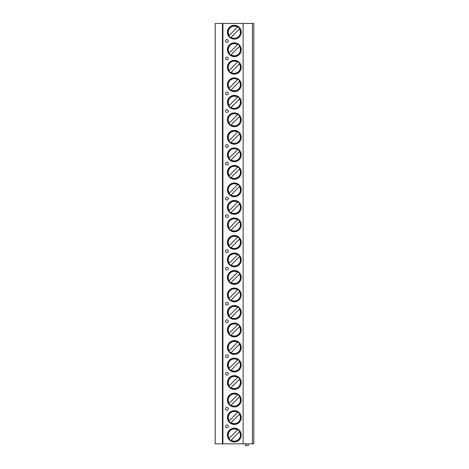 <?xml version="1.0" encoding="UTF-8"?>
<svg xmlns="http://www.w3.org/2000/svg" width="469" height="469" viewBox="0 0 469 469"><rect width="100%" height="100%" fill="white"/><g stroke="black" fill="none" stroke-linecap="round" stroke-linejoin="round"><path stroke-width="0.7" d="M252.428 23.45L252.428 443.826L253.811 443.826L253.811 23.45L215.189 23.45L215.189 443.826L222.435 443.826L222.435 23.45M222.927 23.45L222.927 443.826L222.435 443.826M243.13 23.45L243.13 443.826L222.927 443.826M241.224 435.068A6.894 6.894 0 0 0 234.33 428.174A6.894 6.894 0 0 0 227.43 435.068A6.894 6.894 0 0 0 234.33 441.962A6.894 6.894 0 0 0 241.224 435.068M241.224 417.551A6.894 6.894 0 0 0 234.33 410.656A6.894 6.894 0 0 0 227.43 417.551A6.894 6.894 0 0 0 234.33 424.451A6.894 6.894 0 0 0 241.224 417.551M241.224 400.039A6.894 6.894 0 0 0 234.33 393.139A6.894 6.894 0 0 0 227.43 400.039A6.894 6.894 0 0 0 234.33 406.934A6.894 6.894 0 0 0 241.224 400.039M241.224 382.522A6.894 6.894 0 0 0 234.33 375.628A6.894 6.894 0 0 0 227.43 382.522A6.894 6.894 0 0 0 234.33 389.417A6.894 6.894 0 0 0 241.224 382.522M241.224 365.005A6.894 6.894 0 0 0 234.33 358.111A6.894 6.894 0 0 0 227.43 365.005A6.894 6.894 0 0 0 234.33 371.899A6.894 6.894 0 0 0 241.224 365.005M241.224 347.488A6.894 6.894 0 0 0 234.33 340.594A6.894 6.894 0 0 0 227.43 347.488A6.894 6.894 0 0 0 234.33 354.388A6.894 6.894 0 0 0 241.224 347.488M241.224 329.977A6.894 6.894 0 0 0 234.33 323.077A6.894 6.894 0 0 0 227.43 329.977A6.894 6.894 0 0 0 234.33 336.871A6.894 6.894 0 0 0 241.224 329.977M241.224 312.46A6.894 6.894 0 0 0 234.33 305.565A6.894 6.894 0 0 0 227.43 312.46A6.894 6.894 0 0 0 234.33 319.354A6.894 6.894 0 0 0 241.224 312.46M241.224 294.942A6.894 6.894 0 0 0 234.33 288.048A6.894 6.894 0 0 0 227.43 294.942A6.894 6.894 0 0 0 234.33 301.837A6.894 6.894 0 0 0 241.224 294.942M241.224 277.425A6.894 6.894 0 0 0 234.33 270.531A6.894 6.894 0 0 0 227.43 277.425A6.894 6.894 0 0 0 234.33 284.325A6.894 6.894 0 0 0 241.224 277.425M241.224 259.914A6.894 6.894 0 0 0 234.33 253.014A6.894 6.894 0 0 0 227.43 259.914A6.894 6.894 0 0 0 234.33 266.808A6.894 6.894 0 0 0 241.224 259.914M241.224 242.397A6.894 6.894 0 0 0 234.33 235.502A6.894 6.894 0 0 0 227.43 242.397A6.894 6.894 0 0 0 234.33 249.291A6.894 6.894 0 0 0 241.224 242.397M241.224 224.88A6.894 6.894 0 0 0 234.33 217.985A6.894 6.894 0 0 0 227.43 224.88A6.894 6.894 0 0 0 234.33 231.774A6.894 6.894 0 0 0 241.224 224.88M241.224 207.362A6.894 6.894 0 0 0 234.33 200.468A6.894 6.894 0 0 0 227.43 207.362A6.894 6.894 0 0 0 234.33 214.263A6.894 6.894 0 0 0 241.224 207.362M241.224 189.851A6.894 6.894 0 0 0 234.33 182.951A6.894 6.894 0 0 0 227.43 189.851A6.894 6.894 0 0 0 234.33 196.746A6.894 6.894 0 0 0 241.224 189.851M241.224 172.334A6.894 6.894 0 0 0 234.33 165.44A6.894 6.894 0 0 0 227.43 172.334A6.894 6.894 0 0 0 234.33 179.228A6.894 6.894 0 0 0 241.224 172.334M241.224 154.817A6.894 6.894 0 0 0 234.33 147.923A6.894 6.894 0 0 0 227.43 154.817A6.894 6.894 0 0 0 234.33 161.711A6.894 6.894 0 0 0 241.224 154.817M241.224 137.3A6.894 6.894 0 0 0 234.33 130.405A6.894 6.894 0 0 0 227.43 137.3A6.894 6.894 0 0 0 234.33 144.2A6.894 6.894 0 0 0 241.224 137.3M241.224 119.788A6.894 6.894 0 0 0 234.33 112.888A6.894 6.894 0 0 0 227.43 119.788A6.894 6.894 0 0 0 234.33 126.683A6.894 6.894 0 0 0 241.224 119.788M241.224 102.271A6.894 6.894 0 0 0 234.33 95.377A6.894 6.894 0 0 0 227.43 102.271A6.894 6.894 0 0 0 234.33 109.166A6.894 6.894 0 0 0 241.224 102.271M241.224 84.754A6.894 6.894 0 0 0 234.33 77.86A6.894 6.894 0 0 0 227.43 84.754A6.894 6.894 0 0 0 234.33 91.648A6.894 6.894 0 0 0 241.224 84.754M241.224 67.237A6.894 6.894 0 0 0 234.33 60.343A6.894 6.894 0 0 0 227.43 67.237A6.894 6.894 0 0 0 234.33 74.137A6.894 6.894 0 0 0 241.224 67.237M241.224 49.726A6.894 6.894 0 0 0 234.33 42.826A6.894 6.894 0 0 0 227.43 49.726A6.894 6.894 0 0 0 234.33 56.62A6.894 6.894 0 0 0 241.224 49.726M241.224 32.209A6.894 6.894 0 0 0 234.33 25.314A6.894 6.894 0 0 0 227.43 32.209A6.894 6.894 0 0 0 234.33 39.103A6.894 6.894 0 0 0 241.224 32.209M225.542 426.309A1.378 1.378 0 0 0 226.926 427.687A1.378 1.378 0 0 0 228.303 426.309A1.378 1.378 0 0 0 226.926 424.932A1.378 1.378 0 0 0 225.542 426.309M225.542 408.792A1.378 1.378 0 0 0 226.926 410.176A1.378 1.378 0 0 0 228.303 408.792A1.378 1.378 0 0 0 226.926 407.414A1.378 1.378 0 0 0 225.542 408.792M225.542 373.764A1.378 1.378 0 0 0 226.926 375.141A1.378 1.378 0 0 0 228.303 373.764A1.378 1.378 0 0 0 226.926 372.386A1.378 1.378 0 0 0 225.542 373.764M225.542 356.247A1.378 1.378 0 0 0 226.926 357.624A1.378 1.378 0 0 0 228.303 356.247A1.378 1.378 0 0 0 226.926 354.869A1.378 1.378 0 0 0 225.542 356.247M225.542 321.218A1.378 1.378 0 0 0 226.926 322.596A1.378 1.378 0 0 0 228.303 321.218A1.378 1.378 0 0 0 226.926 319.835A1.378 1.378 0 0 0 225.542 321.218M225.542 303.701A1.378 1.378 0 0 0 226.926 305.079A1.378 1.378 0 0 0 228.303 303.701A1.378 1.378 0 0 0 226.926 302.323A1.378 1.378 0 0 0 225.542 303.701M225.542 268.667A1.378 1.378 0 0 0 226.926 270.05A1.378 1.378 0 0 0 228.303 268.667A1.378 1.378 0 0 0 226.926 267.289A1.378 1.378 0 0 0 225.542 268.667M225.542 251.155A1.378 1.378 0 0 0 226.926 252.533A1.378 1.378 0 0 0 228.303 251.155A1.378 1.378 0 0 0 226.926 249.772A1.378 1.378 0 0 0 225.542 251.155M225.542 216.121A1.378 1.378 0 0 0 226.926 217.499A1.378 1.378 0 0 0 228.303 216.121A1.378 1.378 0 0 0 226.926 214.743A1.378 1.378 0 0 0 225.542 216.121M225.542 198.604A1.378 1.378 0 0 0 226.926 199.987A1.378 1.378 0 0 0 228.303 198.604A1.378 1.378 0 0 0 226.926 197.226A1.378 1.378 0 0 0 225.542 198.604M225.542 163.575A1.378 1.378 0 0 0 226.926 164.953A1.378 1.378 0 0 0 228.303 163.575A1.378 1.378 0 0 0 226.926 162.198A1.378 1.378 0 0 0 225.542 163.575M225.542 146.058A1.378 1.378 0 0 0 226.926 147.436A1.378 1.378 0 0 0 228.303 146.058A1.378 1.378 0 0 0 226.926 144.681A1.378 1.378 0 0 0 225.542 146.058M225.542 111.03A1.378 1.378 0 0 0 226.926 112.408A1.378 1.378 0 0 0 228.303 111.03A1.378 1.378 0 0 0 226.926 109.646A1.378 1.378 0 0 0 225.542 111.03M225.542 93.513A1.378 1.378 0 0 0 226.926 94.89A1.378 1.378 0 0 0 228.303 93.513A1.378 1.378 0 0 0 226.926 92.135A1.378 1.378 0 0 0 225.542 93.513M225.542 58.478A1.378 1.378 0 0 0 226.926 59.862A1.378 1.378 0 0 0 228.303 58.478A1.378 1.378 0 0 0 226.926 57.101A1.378 1.378 0 0 0 225.542 58.478M225.542 40.967A1.378 1.378 0 0 0 226.926 42.345A1.378 1.378 0 0 0 228.303 40.967A1.378 1.378 0 0 0 226.926 39.584A1.378 1.378 0 0 0 225.542 40.967M252.428 443.826L243.13 443.826M247.773 443.826L248.382 444.876A0.446 0.446 0 0 1 247.995 445.55L245.832 445.55A0.446 0.446 0 0 1 245.445 444.876L246.049 443.826M240.808 435.068A6.484 6.484 0 0 1 234.33 441.552A6.484 6.484 0 0 1 227.846 435.068A6.484 6.484 0 0 1 234.33 428.584A6.484 6.484 0 0 1 240.808 435.068M230.789 440.502L239.43 431.779A6.068 6.068 0 0 1 231.088 440.198L230.654 440.637M237.566 429.938L229.224 438.357A6.068 6.068 0 0 1 237.566 429.938M240.808 417.551A6.484 6.484 0 0 1 234.33 424.035A6.484 6.484 0 0 1 227.846 417.551A6.484 6.484 0 0 1 234.33 411.073A6.484 6.484 0 0 1 240.808 417.551M230.789 422.985L239.729 413.963M239.864 413.828L239.43 414.268A6.068 6.068 0 0 1 231.088 422.686L230.654 423.12M237.865 412.122L229.224 420.84A6.068 6.068 0 0 1 237.566 412.421L238 411.981M240.808 400.039A6.484 6.484 0 0 1 234.33 406.517A6.484 6.484 0 0 1 227.846 400.039A6.484 6.484 0 0 1 234.33 393.555A6.484 6.484 0 0 1 240.808 400.039M230.789 405.468L239.729 396.452M239.864 396.311L239.43 396.751A6.068 6.068 0 0 1 231.088 405.169L230.654 405.603M237.865 394.605L229.224 403.322A6.068 6.068 0 0 1 237.566 394.904L238 394.47M240.808 382.522A6.484 6.484 0 0 1 234.33 389.006A6.484 6.484 0 0 1 227.846 382.522A6.484 6.484 0 0 1 234.33 376.038A6.484 6.484 0 0 1 240.808 382.522M230.789 387.951L239.729 378.934M239.864 378.8L239.43 379.233A6.068 6.068 0 0 1 231.088 387.652L230.654 388.092M237.865 377.088L229.224 385.805A6.068 6.068 0 0 1 237.566 377.393L238 376.953M240.808 365.005A6.484 6.484 0 0 1 234.33 371.489A6.484 6.484 0 0 1 227.846 365.005A6.484 6.484 0 0 1 234.33 358.521A6.484 6.484 0 0 1 240.808 365.005M230.789 370.44L239.729 361.417M239.864 361.282L239.43 361.716A6.068 6.068 0 0 1 231.088 370.135L230.654 370.574M237.865 359.576L229.224 368.294A6.068 6.068 0 0 1 237.566 359.875L238 359.436M240.808 347.488A6.484 6.484 0 0 1 234.33 353.972A6.484 6.484 0 0 1 227.846 347.488A6.484 6.484 0 0 1 234.33 341.01A6.484 6.484 0 0 1 240.808 347.488M230.789 352.923L239.729 343.9M239.864 343.765L239.43 344.205A6.068 6.068 0 0 1 231.088 352.624L230.654 353.057M237.865 342.059L229.224 350.777A6.068 6.068 0 0 1 237.566 342.358L238 341.919M240.808 329.977A6.484 6.484 0 0 1 234.33 336.455A6.484 6.484 0 0 1 227.846 329.977A6.484 6.484 0 0 1 234.33 323.493A6.484 6.484 0 0 1 240.808 329.977M230.789 335.405L239.729 326.389M239.864 326.248L239.43 326.688A6.068 6.068 0 0 1 231.088 335.106L230.654 335.54M237.865 324.542L229.224 333.26A6.068 6.068 0 0 1 237.566 324.841L238 324.407M240.808 312.46A6.484 6.484 0 0 1 234.33 318.943A6.484 6.484 0 0 1 227.846 312.46A6.484 6.484 0 0 1 234.33 305.976A6.484 6.484 0 0 1 240.808 312.46M230.789 317.888L239.729 308.872M239.864 308.737L239.43 309.171A6.068 6.068 0 0 1 231.088 317.589L230.654 318.029M237.865 307.025L229.224 315.743A6.068 6.068 0 0 1 237.566 307.33L238 306.89M240.808 294.942A6.484 6.484 0 0 1 234.33 301.426A6.484 6.484 0 0 1 227.846 294.942A6.484 6.484 0 0 1 234.33 288.458A6.484 6.484 0 0 1 240.808 294.942M230.789 300.377L239.729 291.355M239.864 291.22L239.43 291.654A6.068 6.068 0 0 1 231.088 300.072L230.654 300.512M237.865 289.514L229.224 298.231A6.068 6.068 0 0 1 237.566 289.813L238 289.373M240.808 277.425A6.484 6.484 0 0 1 234.33 283.909A6.484 6.484 0 0 1 227.846 277.425A6.484 6.484 0 0 1 234.33 270.947A6.484 6.484 0 0 1 240.808 277.425M230.789 282.86L239.729 273.837M239.864 273.703L239.43 274.142A6.068 6.068 0 0 1 231.088 282.561L230.654 282.995M237.865 271.997L229.224 280.714A6.068 6.068 0 0 1 237.566 272.296L238 271.856M240.808 259.914A6.484 6.484 0 0 1 234.33 266.392A6.484 6.484 0 0 1 227.846 259.914A6.484 6.484 0 0 1 234.33 253.43A6.484 6.484 0 0 1 240.808 259.914M230.789 265.343L239.729 256.326M239.864 256.185L239.43 256.625A6.068 6.068 0 0 1 231.088 265.044L230.654 265.477M237.865 254.479L229.224 263.197A6.068 6.068 0 0 1 237.566 254.778L238 254.345M240.808 242.397A6.484 6.484 0 0 1 234.33 248.881A6.484 6.484 0 0 1 227.846 242.397A6.484 6.484 0 0 1 234.33 235.913A6.484 6.484 0 0 1 240.808 242.397M230.789 247.825L239.729 238.809M239.864 238.674L239.43 239.108A6.068 6.068 0 0 1 231.088 247.526L230.654 247.966M237.865 236.962L229.224 245.68A6.068 6.068 0 0 1 237.566 237.267L238 236.827M240.808 224.88A6.484 6.484 0 0 1 234.33 231.364A6.484 6.484 0 0 1 227.846 224.88A6.484 6.484 0 0 1 234.33 218.396A6.484 6.484 0 0 1 240.808 224.88M230.789 230.314L239.729 221.292M239.864 221.157L239.43 221.591A6.068 6.068 0 0 1 231.088 230.009L230.654 230.449M237.865 219.451L229.224 228.169A6.068 6.068 0 0 1 237.566 219.75L238 219.31M240.808 207.362A6.484 6.484 0 0 1 234.33 213.846A6.484 6.484 0 0 1 227.846 207.362A6.484 6.484 0 0 1 234.33 200.884A6.484 6.484 0 0 1 240.808 207.362M230.789 212.797L239.729 203.775M239.864 203.64L239.43 204.079A6.068 6.068 0 0 1 231.088 212.498L230.654 212.932M237.865 201.934L229.224 210.651A6.068 6.068 0 0 1 237.566 202.233L238 201.793M240.808 189.851A6.484 6.484 0 0 1 234.33 196.329A6.484 6.484 0 0 1 227.846 189.851A6.484 6.484 0 0 1 234.33 183.367A6.484 6.484 0 0 1 240.808 189.851M230.789 195.28L239.729 186.263M239.864 186.123L239.43 186.562A6.068 6.068 0 0 1 231.088 194.981L230.654 195.415M237.865 184.417L229.224 193.134A6.068 6.068 0 0 1 237.566 184.716L238 184.282M240.808 172.334A6.484 6.484 0 0 1 234.33 178.818A6.484 6.484 0 0 1 227.846 172.334A6.484 6.484 0 0 1 234.33 165.85A6.484 6.484 0 0 1 240.808 172.334M230.789 177.763L239.729 168.746M239.864 168.611L239.43 169.045A6.068 6.068 0 0 1 231.088 177.464L230.654 177.903M237.865 166.9L229.224 175.617A6.068 6.068 0 0 1 237.566 167.204L238 166.765M240.808 154.817A6.484 6.484 0 0 1 234.33 161.301A6.484 6.484 0 0 1 227.846 154.817A6.484 6.484 0 0 1 234.33 148.333A6.484 6.484 0 0 1 240.808 154.817M230.789 160.251L239.729 151.229M239.864 151.094L239.43 151.534A6.068 6.068 0 0 1 231.088 159.947L230.654 160.386M237.865 149.388L229.224 158.106A6.068 6.068 0 0 1 237.566 149.687L238 149.248M240.808 137.3A6.484 6.484 0 0 1 234.33 143.784A6.484 6.484 0 0 1 227.846 137.3A6.484 6.484 0 0 1 234.33 130.822A6.484 6.484 0 0 1 240.808 137.3M230.789 142.734L239.729 133.712M239.864 133.577L239.43 134.017A6.068 6.068 0 0 1 231.088 142.435L230.654 142.869M237.865 131.871L229.224 140.589A6.068 6.068 0 0 1 237.566 132.17L238 131.73M240.808 119.788A6.484 6.484 0 0 1 234.33 126.267A6.484 6.484 0 0 1 227.846 119.788A6.484 6.484 0 0 1 234.33 113.305A6.484 6.484 0 0 1 240.808 119.788M230.789 125.217L239.729 116.201M239.864 116.06L239.43 116.5A6.068 6.068 0 0 1 231.088 124.918L230.654 125.358M237.865 114.354L229.224 123.071A6.068 6.068 0 0 1 237.566 114.653L238 114.219M240.808 102.271A6.484 6.484 0 0 1 234.33 108.755A6.484 6.484 0 0 1 227.846 102.271A6.484 6.484 0 0 1 234.33 95.787A6.484 6.484 0 0 1 240.808 102.271M230.789 107.7L239.729 98.683M239.864 98.549L239.43 98.982A6.068 6.068 0 0 1 231.088 107.401L230.654 107.841M237.865 96.837L229.224 105.554A6.068 6.068 0 0 1 237.566 97.142L238 96.702M240.808 84.754A6.484 6.484 0 0 1 234.33 91.238A6.484 6.484 0 0 1 227.846 84.754A6.484 6.484 0 0 1 234.33 78.27A6.484 6.484 0 0 1 240.808 84.754M230.789 90.189L239.729 81.166M239.864 81.031L239.43 81.471A6.068 6.068 0 0 1 231.088 89.884L230.654 90.324M237.865 79.325L229.224 88.043A6.068 6.068 0 0 1 237.566 79.624L238 79.185M240.808 67.237A6.484 6.484 0 0 1 234.33 73.721A6.484 6.484 0 0 1 227.846 67.237A6.484 6.484 0 0 1 234.33 60.759A6.484 6.484 0 0 1 240.808 67.237M230.789 72.672L239.729 63.655M239.864 63.514L239.43 63.954A6.068 6.068 0 0 1 231.088 72.373L230.654 72.806M237.865 61.808L229.224 70.526A6.068 6.068 0 0 1 237.566 62.107L238 61.668M240.808 49.726A6.484 6.484 0 0 1 234.33 56.204A6.484 6.484 0 0 1 227.846 49.726A6.484 6.484 0 0 1 234.33 43.242A6.484 6.484 0 0 1 240.808 49.726M230.789 55.154L239.729 46.138M239.864 45.997L239.43 46.437A6.068 6.068 0 0 1 231.088 54.855L230.654 55.295M237.865 44.291L229.224 53.009A6.068 6.068 0 0 1 237.566 44.59L238 44.156M240.808 32.209A6.484 6.484 0 0 1 234.33 38.693A6.484 6.484 0 0 1 227.846 32.209A6.484 6.484 0 0 1 234.33 25.725A6.484 6.484 0 0 1 240.808 32.209M230.789 37.637L239.729 28.621M239.864 28.486L239.43 28.92A6.068 6.068 0 0 1 231.088 37.338L230.654 37.778M237.865 26.774L229.224 35.492A6.068 6.068 0 0 1 237.566 27.079L238 26.639"/></g></svg>

